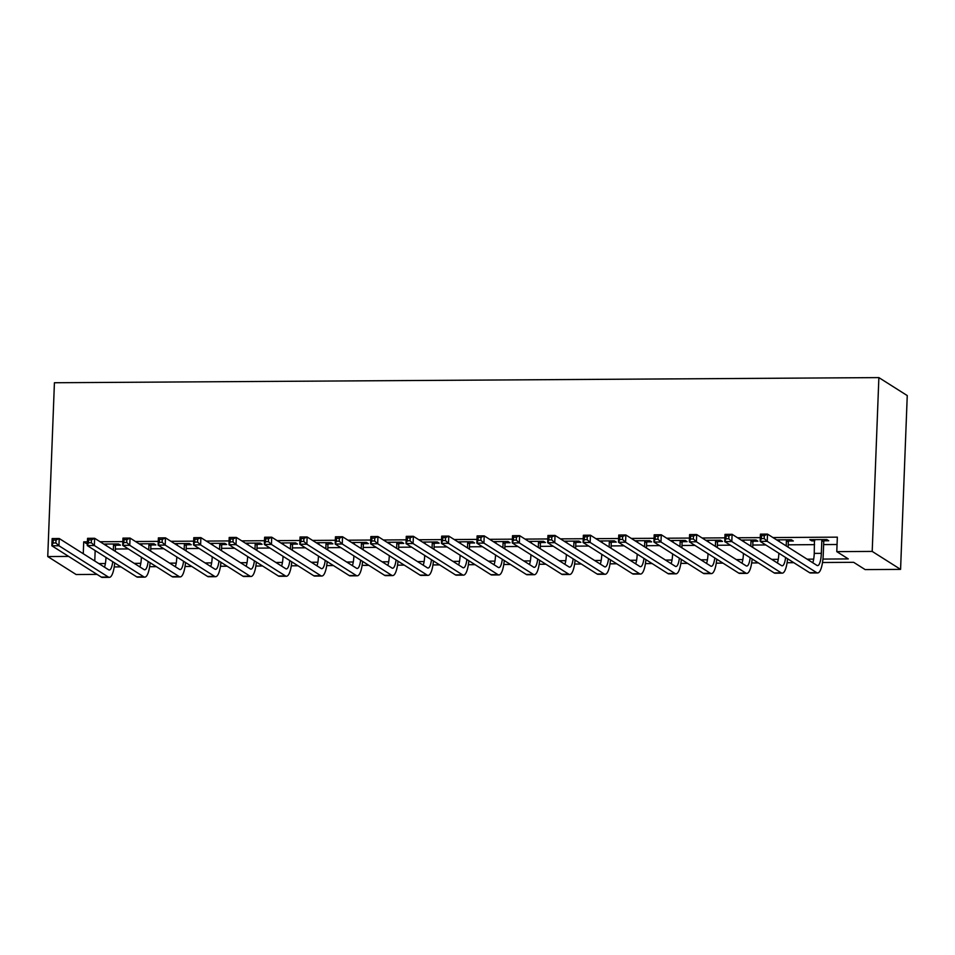 <?xml version="1.0" encoding="UTF-8"?>
<svg xmlns="http://www.w3.org/2000/svg" width="955" height="955" viewBox="0 0 955 955"><rect width="100%" height="100%" fill="white"/><g stroke="black" fill="none" stroke-linecap="round" stroke-linejoin="round"><path stroke-width="1.43" d="M97.016 574.385L76.125 574.516L47.75 556.55L54.423 382.74L878.875 377.607L907.25 395.573L900.577 569.383L865.158 569.598L853.651 562.316L822.506 562.507M822.935 559.081L848.291 558.914L836.783 551.632L837.344 537.152L772.965 537.558M760.299 537.629L737.547 537.772M724.881 537.856L702.128 537.999M689.462 538.071L666.721 538.214M654.056 538.298L631.303 538.429M618.637 538.513L595.884 538.656M583.219 538.739L560.478 538.871M547.812 538.954L525.059 539.098M512.393 539.169L489.652 539.312M476.987 539.396L454.234 539.539M441.568 539.611L418.815 539.754M406.15 539.838L383.409 539.981M370.743 540.053L347.99 540.196M335.324 540.279L312.572 540.423M299.906 540.494L277.165 540.637M264.499 540.721L241.746 540.864M229.081 540.936L206.328 541.079M193.662 541.163L170.921 541.306M158.255 541.378L135.503 541.521M122.837 541.604L100.084 541.736M87.418 541.819L83.718 541.843L87.335 544.135M115.34 549.006L128.316 548.922M150.759 548.779L163.735 548.695M186.165 548.564L199.153 548.48M221.584 548.337L234.56 548.254M257.002 548.122L269.978 548.039M292.409 547.895L305.397 547.812M327.828 547.681L340.804 547.597M363.246 547.454L376.222 547.37M398.653 547.239L411.629 547.155M434.071 547.012L447.047 546.94M469.49 546.797L482.466 546.714M504.897 546.57L517.873 546.499M540.315 546.356L553.291 546.272M575.734 546.129L588.71 546.057M611.14 545.914L624.116 545.83M646.559 545.699L659.535 545.615M681.977 545.472L694.953 545.389M717.384 545.257L730.36 545.174M752.803 545.03L765.779 544.947M788.221 544.816L814.579 544.648M823.628 544.589L837.058 544.505M824.117 540.793L828.737 540.757L826.815 539.551L809.816 539.647L811.738 540.864L814.734 540.852M788.699 541.008L793.318 540.984L791.397 539.766L776.606 539.862M778.516 541.067L779.316 541.067M753.28 541.234L757.9 541.199L755.99 539.993L741.187 540.076M743.109 541.294L743.897 541.282M717.874 541.449L722.493 541.425L720.571 540.208L705.781 540.303M707.691 541.509L708.491 541.509M682.455 541.676L687.075 541.64L685.165 540.423L670.362 540.518M672.284 541.736L673.072 541.724M647.036 541.891L651.656 541.867L649.746 540.649L634.944 540.745M636.866 541.951L637.654 541.951M611.63 542.106L616.25 542.082L614.328 540.864L599.537 540.96M601.447 542.177L602.247 542.165M576.211 542.333L580.831 542.309L578.921 541.091L564.119 541.187M566.04 542.392L566.828 542.392M540.793 542.547L545.424 542.524L543.502 541.306L528.7 541.401M530.622 542.619L531.41 542.607M505.386 542.774L510.006 542.738L508.084 541.533L493.293 541.616M495.203 542.834L496.003 542.834M469.967 542.989L474.587 542.965L472.677 541.748L457.875 541.843M459.797 543.061L460.585 543.049M434.549 543.216L439.181 543.18L437.259 541.974L422.456 542.058M424.378 543.276L425.166 543.276M399.142 543.431L403.762 543.407L401.84 542.189L387.05 542.285M388.96 543.502L389.759 543.49M363.724 543.658L368.344 543.622L366.433 542.416L351.631 542.5M353.553 543.717L354.341 543.717M328.305 543.873L332.937 543.849L331.015 542.631L316.212 542.726M318.134 543.932L318.922 543.932M292.899 544.099L297.518 544.063L295.596 542.858L280.806 542.941M282.716 544.159L283.516 544.159M257.48 544.314L262.1 544.29L260.19 543.073L245.387 543.168M247.309 544.374L248.097 544.374M222.061 544.541L226.693 544.505L224.771 543.3L209.969 543.383M211.891 544.601L212.679 544.589M186.655 544.756L191.275 544.732L189.353 543.514L174.562 543.61M176.472 544.816L177.272 544.816M151.236 544.983L155.856 544.947L153.946 543.729L139.144 543.825M141.065 545.042L141.853 545.03M115.83 545.198L120.449 545.174L118.527 543.956L103.725 544.052M105.647 545.257L106.435 545.257M47.75 556.55L68.641 556.419M83.718 541.843L83.264 553.733M836.783 551.632L872.202 551.417L878.875 377.607M793.796 562.686L787.087 562.734M758.389 562.913L751.669 562.949M722.971 563.128L716.262 563.175M687.552 563.355L680.843 563.39M652.146 563.569L645.425 563.617M616.727 563.796L610.018 563.832M581.308 564.011L574.6 564.059M545.902 564.238L539.181 564.274M510.483 564.453L503.774 564.489M475.065 564.668L468.356 564.715M439.658 564.894L432.949 564.93M404.24 565.109L397.531 565.157M368.821 565.336L362.112 565.372M333.414 565.551L326.706 565.599M297.996 565.778L291.287 565.814M262.577 565.993L255.868 566.04M227.171 566.22L220.462 566.255M191.752 566.434L185.043 566.482M156.334 566.661L149.625 566.697M120.927 566.876L114.218 566.924M900.577 569.383L872.202 551.417M98.831 563.581L105.384 563.546M114.648 563.486L115.555 563.474M134.237 563.366L140.803 563.319M150.066 563.259L150.974 563.259M169.656 563.14L176.221 563.104M185.485 563.044L186.38 563.032M205.074 562.925L211.628 562.877M220.892 562.829L221.799 562.817M240.481 562.698L247.047 562.662M256.31 562.602L257.217 562.602M275.9 562.483L282.465 562.435M291.729 562.388L292.624 562.376M311.318 562.256L317.872 562.22M327.135 562.161L328.043 562.161M346.725 562.041L353.29 561.994M362.554 561.946L363.461 561.934M382.143 561.815L388.709 561.779M397.972 561.719L398.868 561.719M417.562 561.6L424.115 561.564M433.379 561.504L434.286 561.492M452.968 561.373L459.534 561.337M468.798 561.277L469.705 561.277M488.387 561.158L494.953 561.122M504.204 561.062L505.111 561.051M523.806 560.943L530.359 560.895M539.623 560.836L540.53 560.836M559.212 560.716L565.778 560.681M575.041 560.621L575.949 560.609M594.631 560.501L601.196 560.454M610.448 560.394L611.355 560.394M630.049 560.275L636.603 560.239M645.866 560.179L646.774 560.167M665.456 560.06L672.022 560.012M681.285 559.952L682.192 559.952M700.875 559.833L707.428 559.797M716.692 559.737L717.599 559.737M736.293 559.618L742.847 559.57M752.11 559.523L753.018 559.511M771.7 559.391L778.265 559.355M787.529 559.296L788.424 559.296M807.118 559.176L813.672 559.129M95.166 550.569L94.772 561.015M811.786 539.635L811.738 540.864M814.436 539.623L814.245 553.387A14.683 3.868 -90.4 0 1 812.789 562.758M821.825 540.423L821.336 553.339A14.683 3.868 -90.4 0 1 817.587 565.599A14.683 3.868 -90.4 0 1 816.943 565.396L767.51 534.108L767.235 541.342L816.656 572.63A22.025 5.814 89.6 0 0 817.635 572.94A22.025 5.814 89.6 0 0 823.246 554.545L823.747 541.64L821.825 540.423L822.195 539.575M824.643 539.563L823.747 541.64M764.191 538.56L767.235 541.342L760.156 541.389L760.431 534.143L767.51 534.108L764.31 535.66L761.469 535.671L761.362 538.572L764.191 538.56L764.31 535.66M761.362 538.572L760.156 541.389L809.577 572.678A22.025 5.814 89.6 0 0 810.544 572.976L817.635 572.94M760.431 534.143L761.469 535.671M779.029 539.85L779.292 541.557M778.85 553.22L778.838 553.602A14.683 3.868 -90.4 0 1 777.37 562.984M789.224 539.778L788.329 541.867L786.407 540.649L786.204 545.938M786.407 540.649L786.777 539.79M788.126 547.155L788.329 541.867M785.607 557.505A14.683 3.868 -90.4 0 1 782.169 565.814A14.683 3.868 -90.4 0 1 781.524 565.611L732.103 534.323L731.817 541.569L781.25 572.857A22.025 5.814 89.6 0 0 782.217 573.155A22.025 5.814 89.6 0 0 787.577 558.747M728.784 538.775L731.817 541.569L724.738 541.604L725.012 534.37L732.103 534.323L728.892 535.874L726.063 535.898L725.943 538.787L728.784 538.775L728.892 535.874M725.943 538.787L724.738 541.604L774.159 572.905A22.025 5.814 89.6 0 0 775.138 573.203L782.217 573.155M725.012 534.37L726.063 535.898M743.611 540.064L743.885 541.783M743.432 553.446L743.42 553.816A14.683 3.868 -90.4 0 1 741.951 563.199M753.817 540.005L752.91 542.082L751 540.864L750.797 546.164M751 540.864L751.37 540.017M752.707 547.37L752.91 542.082M750.188 557.72A14.683 3.868 -90.4 0 1 746.762 566.04A14.683 3.868 -90.4 0 1 746.106 565.838L696.684 534.549L696.41 541.783L745.831 573.072A22.025 5.814 89.6 0 0 746.81 573.382A22.025 5.814 89.6 0 0 752.158 558.973M693.366 538.99L696.41 541.783L689.319 541.831L689.606 534.585L696.684 534.549L693.473 536.101L690.644 536.113L690.537 539.014L693.366 538.99L693.473 536.101M690.537 539.014L689.319 541.831L738.752 573.119A22.025 5.814 89.6 0 0 739.719 573.418L746.81 573.382M689.606 534.585L690.644 536.113M708.192 540.279L708.467 541.998M708.013 553.661L708.001 554.043A14.683 3.868 -90.4 0 1 706.545 563.426M718.399 540.22L717.503 542.309L715.582 541.091L715.379 546.379M715.582 541.091L715.952 540.232M717.301 547.597L717.503 542.309M714.782 557.947A14.683 3.868 -90.4 0 1 711.344 566.255A14.683 3.868 -90.4 0 1 710.699 566.052L661.266 534.764L660.991 542.01L710.413 573.298A22.025 5.814 89.6 0 0 711.391 573.597A22.025 5.814 89.6 0 0 716.751 559.188M657.947 539.217L660.991 542.01L653.912 542.046L654.187 534.812L661.266 534.764L658.067 536.316L655.226 536.34L655.118 539.229L657.947 539.217L658.067 536.316M655.118 539.229L653.912 542.046L703.334 573.346A22.025 5.814 89.6 0 0 704.312 573.645L711.391 573.597M654.187 534.812L655.226 536.34M672.786 540.506L673.048 542.225M672.607 553.888L672.595 554.258A14.683 3.868 -90.4 0 1 671.126 563.641M682.992 540.446L682.085 542.524L680.163 541.306L679.96 546.594M680.163 541.306L680.533 540.458M681.882 547.812L682.085 542.524M679.363 558.162A14.683 3.868 -90.4 0 1 675.925 566.482A14.683 3.868 -90.4 0 1 675.28 566.279L625.859 534.979L625.573 542.225L675.006 573.513A22.025 5.814 89.6 0 0 675.973 573.824A22.025 5.814 89.6 0 0 681.333 559.415M622.541 539.432L625.573 542.225L618.494 542.273L618.768 535.027L625.859 534.979L622.648 536.543L619.819 536.555L619.711 539.456L622.541 539.432L622.648 536.543M619.711 539.456L618.494 542.273L667.915 573.561A22.025 5.814 89.6 0 0 668.894 573.86L675.973 573.824M618.768 535.027L619.819 536.555M637.367 540.721L637.642 542.44M637.188 554.103L637.176 554.485A14.683 3.868 -90.4 0 1 635.708 563.868M647.574 540.661L646.666 542.738L644.756 541.533L644.553 546.821M644.756 541.533L645.126 540.673M646.463 548.039L646.666 542.738M643.945 558.389A14.683 3.868 -90.4 0 1 640.519 566.697A14.683 3.868 -90.4 0 1 639.862 566.494L590.441 535.206L590.166 542.452L639.587 573.74A22.025 5.814 89.6 0 0 640.566 574.039A22.025 5.814 89.6 0 0 645.914 559.63M587.122 539.659L590.166 542.452L583.075 542.488L583.362 535.254L590.441 535.206L587.241 536.758L584.4 536.782L584.293 539.671L587.122 539.659L587.241 536.758M584.293 539.671L583.075 542.488L632.508 573.776A22.025 5.814 89.6 0 0 633.475 574.086L640.566 574.039M583.362 535.254L584.4 536.782M601.948 540.948L602.223 542.667M601.769 554.33L601.757 554.7A14.683 3.868 -90.4 0 1 600.301 564.083M612.155 540.888L611.26 542.965L609.338 541.748L609.135 547.036M609.338 541.748L609.708 540.9M611.057 548.254L611.26 542.965M608.538 558.603A14.683 3.868 -90.4 0 1 605.1 566.912A14.683 3.868 -90.4 0 1 604.455 566.721L555.022 535.421L554.748 542.667L604.169 573.955A22.025 5.814 89.6 0 0 605.148 574.265A22.025 5.814 89.6 0 0 610.508 559.857M551.715 539.873L554.748 542.667L547.669 542.715L547.943 535.469L555.022 535.421L551.823 536.985L548.994 536.996L548.874 539.897L551.715 539.873L551.823 536.985M548.874 539.897L547.669 542.715L597.09 574.003A22.025 5.814 89.6 0 0 598.069 574.301L605.148 574.265M547.943 535.469L548.994 536.996M566.542 541.163L566.804 542.882M566.363 554.545L566.351 554.927A14.683 3.868 -90.4 0 1 564.883 564.31M576.748 541.103L575.841 543.18L573.919 541.974L573.716 547.263M573.919 541.974L574.289 541.115M575.638 548.48L575.841 543.18M573.119 558.83A14.683 3.868 -90.4 0 1 569.681 567.139A14.683 3.868 -90.4 0 1 569.037 566.936L519.615 535.648L519.329 542.894L568.762 574.182A22.025 5.814 89.6 0 0 569.729 574.48A22.025 5.814 89.6 0 0 575.089 560.072M516.297 540.1L519.329 542.894L512.25 542.929L512.525 535.695L519.615 535.648L516.404 537.199L513.575 537.223L513.468 540.112L516.297 540.1L516.404 537.199M513.468 540.112L512.25 542.929L561.671 574.218A22.025 5.814 89.6 0 0 562.65 574.528L569.729 574.48M512.525 535.695L513.575 537.223M531.123 541.389L531.398 543.109M530.944 554.771L530.932 555.142A14.683 3.868 -90.4 0 1 529.464 564.524M541.33 541.318L540.423 543.407L538.513 542.189L538.31 547.478M538.513 542.189L538.883 541.342M540.22 548.695L540.423 543.407M537.713 559.045A14.683 3.868 -90.4 0 1 534.275 567.354A14.683 3.868 -90.4 0 1 533.618 567.151L484.197 535.862L483.922 543.109L533.344 574.397A22.025 5.814 89.6 0 0 534.323 574.707A22.025 5.814 89.6 0 0 539.671 560.299M480.878 540.315L483.922 543.109L476.832 543.156L477.118 535.91L484.197 535.862L480.998 537.426L478.157 537.438L478.049 540.339L480.878 540.315L480.998 537.426M478.049 540.339L476.832 543.156L526.265 574.444A22.025 5.814 89.6 0 0 527.232 574.743L534.323 574.707M477.118 535.91L478.157 537.438M495.705 541.604L495.979 543.323M495.538 554.986L495.514 555.368A14.683 3.868 -90.4 0 1 494.057 564.751M505.911 541.545L505.016 543.622L503.094 542.416L502.891 547.704M503.094 542.416L503.464 541.557M504.813 548.91L505.016 543.622M502.294 559.272A14.683 3.868 -90.4 0 1 498.856 567.58A14.683 3.868 -90.4 0 1 498.212 567.377L448.778 536.089L448.504 543.323L497.937 574.624A22.025 5.814 89.6 0 0 498.904 574.922A22.025 5.814 89.6 0 0 504.264 560.513M445.472 540.542L448.504 543.323L441.425 543.371L441.699 536.137L448.778 536.089L445.579 537.641L442.75 537.665L442.631 540.554L445.472 540.542L445.579 537.641M442.631 540.554L441.425 543.371L490.846 574.659A22.025 5.814 89.6 0 0 491.825 574.97L498.904 574.922M441.699 536.137L442.75 537.665M460.298 541.831L460.561 543.55M460.119 555.213L460.107 555.583A14.683 3.868 -90.4 0 1 458.639 564.966M470.505 541.76L469.597 543.849L467.687 542.631L467.484 547.919M467.687 542.631L468.046 541.783M469.394 549.137L469.597 543.849M466.876 559.487A14.683 3.868 -90.4 0 1 463.438 567.795A14.683 3.868 -90.4 0 1 462.793 567.592L413.372 536.304L413.085 543.55L462.518 574.838A22.025 5.814 89.6 0 0 463.485 575.137A22.025 5.814 89.6 0 0 468.845 560.74M410.053 540.757L413.085 543.55L406.006 543.598L406.281 536.352L413.372 536.304L410.161 537.868L407.331 537.88L407.224 540.781L410.053 540.757L410.161 537.868M407.224 540.781L406.006 543.598L455.44 574.886A22.025 5.814 89.6 0 0 456.406 575.185L463.485 575.137M406.281 536.352L407.331 537.88M424.88 542.046L425.154 543.765M424.7 555.428L424.689 555.81A14.683 3.868 -90.4 0 1 423.22 565.193M435.086 541.986L434.179 544.063L432.269 542.858L432.066 548.146M432.269 542.858L432.639 541.998M433.976 549.352L434.179 544.063M431.469 559.714A14.683 3.868 -90.4 0 1 428.031 568.022A14.683 3.868 -90.4 0 1 427.386 567.819L377.953 536.531L377.679 543.765L427.1 575.065A22.025 5.814 89.6 0 0 428.079 575.364A22.025 5.814 89.6 0 0 433.439 560.955M374.635 540.984L377.679 543.765L370.588 543.813L370.874 536.567L377.953 536.531L374.754 538.083L371.913 538.095L371.805 540.996L374.635 540.984L374.754 538.083M371.805 540.996L370.588 543.813L420.021 575.101A22.025 5.814 89.6 0 0 420.988 575.411L428.079 575.364M370.874 536.567L371.913 538.095M389.461 542.273L389.736 543.992M389.294 555.655L389.27 556.025A14.683 3.868 -90.4 0 1 387.814 565.408M399.668 542.201L398.772 544.29L396.85 543.073L396.647 548.361M396.85 543.073L397.22 542.225M398.569 549.579L398.772 544.29M396.05 559.928A14.683 3.868 -90.4 0 1 392.612 568.237A14.683 3.868 -90.4 0 1 391.968 568.034L342.535 536.746L342.26 543.992L391.693 575.28A22.025 5.814 89.6 0 0 392.66 575.579A22.025 5.814 89.6 0 0 398.02 561.17M339.228 541.199L342.26 543.992L335.181 544.04L335.456 536.794L342.535 536.746L339.335 538.298L336.506 538.322L336.387 541.222L339.228 541.199L339.335 538.298M336.387 541.222L335.181 544.04L384.602 575.328A22.025 5.814 89.6 0 0 385.581 575.626L392.66 575.579M335.456 536.794L336.506 538.322M354.054 542.488L354.317 544.207M353.875 555.87L353.863 556.252A14.683 3.868 -90.4 0 1 352.395 565.623M364.261 542.428L363.354 544.505L361.444 543.3L361.241 548.588M361.444 543.3L361.802 542.44M363.151 549.793L363.354 544.505M360.632 560.155A14.683 3.868 -90.4 0 1 357.194 568.464A14.683 3.868 -90.4 0 1 356.549 568.261L307.128 536.973L306.842 544.207L356.275 575.495A22.025 5.814 89.6 0 0 357.242 575.805A22.025 5.814 89.6 0 0 362.602 561.397M303.809 541.425L306.842 544.207L299.763 544.255L300.037 537.008L307.128 536.973L303.917 538.524L301.088 538.536L300.98 541.437L303.809 541.425L303.917 538.524M300.98 541.437L299.763 544.255L349.196 575.543A22.025 5.814 89.6 0 0 350.163 575.853L357.242 575.805M300.037 537.008L301.088 538.536M318.636 542.715L318.91 544.434M318.457 556.085L318.445 556.467A14.683 3.868 -90.4 0 1 316.976 565.849M328.842 542.643L327.947 544.732L326.025 543.514L325.822 548.803M326.025 543.514L326.395 542.667M327.744 550.02L327.947 544.732M325.225 560.37A14.683 3.868 -90.4 0 1 321.787 568.679A14.683 3.868 -90.4 0 1 321.143 568.476L271.709 537.188L271.435 544.434L320.856 575.722A22.025 5.814 89.6 0 0 321.835 576.02A22.025 5.814 89.6 0 0 327.195 561.612M268.391 541.64L271.435 544.434L264.344 544.469L264.631 537.235L271.709 537.188L268.51 538.739L265.669 538.763L265.562 541.664L268.391 541.64L268.51 538.739M265.562 541.664L264.344 544.469L313.777 575.769A22.025 5.814 89.6 0 0 314.744 576.068L321.835 576.02M264.631 537.235L265.669 538.763M283.229 542.929L283.492 544.648M283.05 556.311L283.026 556.681A14.683 3.868 -90.4 0 1 281.57 566.064M293.424 542.87L292.528 544.947L290.607 543.729L290.404 549.03M290.607 543.729L290.977 542.882M292.326 550.235L292.528 544.947M289.807 560.585A14.683 3.868 -90.4 0 1 286.369 568.905A14.683 3.868 -90.4 0 1 285.724 568.702L236.291 537.414L236.016 544.648L285.45 575.937A22.025 5.814 89.6 0 0 286.416 576.247A22.025 5.814 89.6 0 0 291.776 561.838M232.984 541.855L236.016 544.648L228.937 544.696L229.212 537.45L236.291 537.414L233.092 538.966L230.262 538.978L230.143 541.879L232.984 541.855L233.092 538.966M230.143 541.879L228.937 544.696L278.359 575.984A22.025 5.814 89.6 0 0 279.338 576.283L286.416 576.247M229.212 537.45L230.262 538.978M247.811 543.144L248.073 544.863M247.632 556.526L247.62 556.908A14.683 3.868 -90.4 0 1 246.151 566.291M258.017 543.085L257.11 545.174L255.2 543.956L254.997 549.244M255.2 543.956L255.57 543.097M256.907 550.462L257.11 545.174M254.388 560.812A14.683 3.868 -90.4 0 1 250.962 569.12A14.683 3.868 -90.4 0 1 250.306 568.917L200.884 537.629L200.61 544.875L250.031 576.163A22.025 5.814 89.6 0 0 250.998 576.462A22.025 5.814 89.6 0 0 256.358 562.053M197.566 542.082L200.61 544.875L193.519 544.911L193.793 537.677L200.884 537.629L197.673 539.181L194.844 539.205L194.736 542.094L197.566 542.082L197.673 539.181M194.736 542.094L193.519 544.911L242.952 576.211A22.025 5.814 89.6 0 0 243.919 576.51L250.998 576.462M193.793 537.677L194.844 539.205M212.392 543.371L212.667 545.09M212.213 556.753L212.201 557.123A14.683 3.868 -90.4 0 1 210.745 566.506M222.599 543.311L221.703 545.389L219.781 544.171L219.578 549.471M219.781 544.171L220.151 543.323M221.5 550.677L221.703 545.389M218.982 561.027A14.683 3.868 -90.4 0 1 215.544 569.347A14.683 3.868 -90.4 0 1 214.899 569.144L165.466 537.856L165.191 545.09L214.612 576.378A22.025 5.814 89.6 0 0 215.591 576.689A22.025 5.814 89.6 0 0 220.951 562.28M162.147 542.297L165.191 545.09L158.112 545.138L158.387 537.892L165.466 537.856L162.266 539.408L159.425 539.42L159.318 542.321L162.147 542.297L162.266 539.408M159.318 542.321L158.112 545.138L207.533 576.426A22.025 5.814 89.6 0 0 208.5 576.725L215.591 576.689M158.387 537.892L159.425 539.42M176.985 543.586L177.248 545.305M176.806 556.968L176.782 557.35A14.683 3.868 -90.4 0 1 175.326 566.733M187.18 543.526L186.285 545.615L184.363 544.398L184.16 549.686M184.363 544.398L184.733 543.538M186.082 550.904L186.285 545.615M183.563 561.254A14.683 3.868 -90.4 0 1 180.125 569.562A14.683 3.868 -90.4 0 1 179.48 569.359L130.059 538.071L129.773 545.317L179.206 576.605A22.025 5.814 89.6 0 0 180.173 576.904A22.025 5.814 89.6 0 0 185.533 562.495M126.74 542.524L129.773 545.317L122.694 545.353L122.968 538.119L130.059 538.071L126.848 539.623L124.019 539.647L123.899 542.536L126.74 542.524L126.848 539.623M123.899 542.536L122.694 545.353L172.115 576.641A22.025 5.814 89.6 0 0 173.094 576.951L180.173 576.904M122.968 538.119L124.019 539.647M141.567 543.813L141.841 545.532M141.388 557.195L141.376 557.565A14.683 3.868 -90.4 0 1 139.908 566.948M151.773 543.753L150.866 545.83L148.956 544.613L148.753 549.901M148.956 544.613L149.326 543.765M150.663 551.119L150.866 545.83M148.144 561.468A14.683 3.868 -90.4 0 1 144.718 569.789A14.683 3.868 -90.4 0 1 144.062 569.586L94.641 538.286L94.366 545.532L143.787 576.82A22.025 5.814 89.6 0 0 144.754 577.13A22.025 5.814 89.6 0 0 150.114 562.722M91.322 542.738L94.366 545.532L87.275 545.58L87.562 538.334L94.641 538.286L91.429 539.85L88.6 539.862L88.493 542.762L91.322 542.738L91.429 539.85M88.493 542.762L87.275 545.58L136.708 576.868A22.025 5.814 89.6 0 0 137.675 577.166L144.754 577.13M87.562 538.334L88.6 539.862M106.148 544.028L106.423 545.747M105.969 557.41L105.957 557.792A14.683 3.868 -90.4 0 1 104.501 567.175M116.355 543.968L115.46 546.045L113.538 544.839L113.335 550.128M113.538 544.839L113.908 543.98M115.257 551.345L115.46 546.045M112.738 561.695A14.683 3.868 -90.4 0 1 109.3 570.004A14.683 3.868 -90.4 0 1 108.655 569.801L59.222 538.513L58.947 545.759L108.369 577.047A22.025 5.814 89.6 0 0 109.347 577.345A22.025 5.814 89.6 0 0 114.707 562.937M55.903 542.965L58.947 545.759L51.868 545.794L52.143 538.56L59.222 538.513L56.023 540.064L53.182 540.088L53.074 542.977L55.903 542.965L56.023 540.064M53.074 542.977L51.868 545.794L101.29 577.083A22.025 5.814 89.6 0 0 102.257 577.393L109.347 577.345M52.143 538.56L53.182 540.088M821.336 553.339L814.245 553.387M816.656 572.63L809.577 572.678M779.435 553.602L778.838 553.602M781.25 572.857L774.159 572.905M744.017 553.816L743.42 553.816M745.831 573.072L738.752 573.119M708.61 554.043L708.001 554.043M710.413 573.298L703.334 573.346M673.191 554.258L672.595 554.258M675.006 573.513L667.915 573.561M637.773 554.485L637.176 554.485M639.587 573.74L632.508 573.776M602.366 554.7L601.757 554.7M604.169 573.955L597.09 574.003M566.948 554.915L566.351 554.927M568.762 574.182L561.671 574.218M531.541 555.142L530.932 555.142M533.344 574.397L526.265 574.444M496.123 555.356L495.514 555.368M497.937 574.624L490.846 574.659M460.704 555.583L460.107 555.583M462.518 574.838L455.44 574.886M425.297 555.798L424.689 555.81M427.1 575.065L420.021 575.101M389.879 556.025L389.27 556.025M391.693 575.28L384.602 575.328M354.46 556.24L353.863 556.252M356.275 575.495L349.196 575.543M319.054 556.467L318.445 556.467M320.856 575.722L313.777 575.769M283.635 556.681L283.026 556.681M285.45 575.937L278.359 575.984M248.216 556.908L247.62 556.908M250.031 576.163L242.952 576.211M212.81 557.123L212.201 557.123M214.612 576.378L207.533 576.426M177.391 557.35L176.782 557.35M179.206 576.605L172.115 576.641M141.973 557.565L141.376 557.565M143.787 576.82L136.708 576.868M106.566 557.792L105.957 557.792M108.369 577.047L101.29 577.083"/></g></svg>
